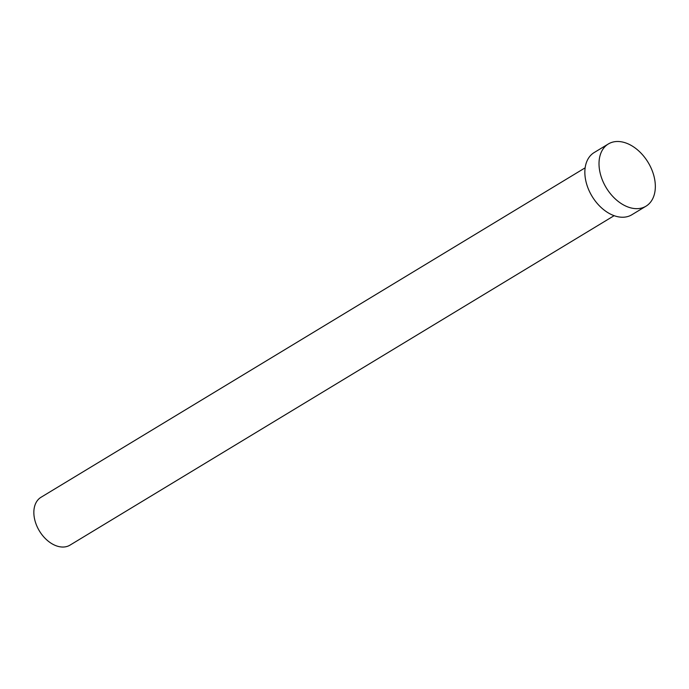 <?xml version="1.0" encoding="UTF-8"?>
<svg xmlns="http://www.w3.org/2000/svg" width="689" height="689" viewBox="0 0 689 689"><rect width="100%" height="100%" fill="white"/><g stroke="black" fill="none" stroke-linecap="round" stroke-linejoin="round"><path stroke-width="1.03" d="M614.123 215.683L69.994 545.137A27.973 18.827 -121.2 0 1 55.421 545.481A27.973 18.827 -121.2 0 1 35.268 521.685A27.973 18.827 -121.2 0 1 41.021 497.277L585.15 167.823M646.006 206.183L631.847 214.761A36.362 24.477 -121.2 0 1 612.909 215.209A36.362 24.477 -121.2 0 1 586.701 184.282A36.362 24.477 -121.2 0 1 594.185 152.545L608.344 143.967A36.362 24.477 -121.2 0 1 627.283 143.519A36.362 24.477 -121.2 0 1 653.491 174.446A36.362 24.477 -121.2 0 1 646.006 206.183A36.362 24.477 -121.2 0 1 627.068 206.64A36.362 24.477 -121.2 0 1 600.86 175.704A36.362 24.477 -121.2 0 1 608.344 143.967"/></g></svg>
